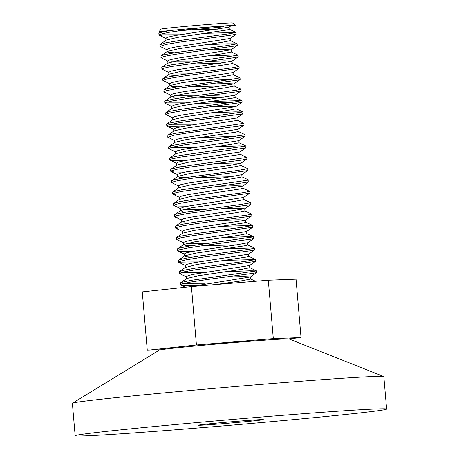 <?xml version="1.0" encoding="UTF-8"?>
<svg xmlns="http://www.w3.org/2000/svg" width="459" height="459" viewBox="0 0 459 459"><rect width="100%" height="100%" fill="white"/><g stroke="black" fill="none" stroke-linecap="round" stroke-linejoin="round"><path stroke-width="0.69" d="M161.579 35.699L159.009 35.016L160.139 34.293L169.061 32.319L200.508 27.741A38.533 0.694 175.1 0 0 169.17 30.644L160.088 32.629L158.866 33.381L159.003 35.016M160.989 34.023L183.761 34.092M167.07 49.836L159.979 46.37L165.848 44.46L179.498 42.153L229.919 35.337L236.133 34.224L236.133 32.474L229.982 33.673L179.676 40.472L165.906 42.79L159.841 44.752M204.261 33.352L236.138 32.474M161.964 45.378L162.411 45.424M168.04 61.19L160.954 57.719L163.685 56.526L174.787 54.391L235.886 45.883L237.246 45.464L237.108 43.829L226.689 45.625L174.931 52.71L163.685 54.856L161.029 55.786L160.954 57.719M205.236 44.707L227.148 43.812L237.108 43.829M169.021 72.545L161.929 69.074L162.687 68.494L170.868 66.584L234.44 57.656L238.221 56.801M206.206 56.061L232.294 55.034L238.083 55.183L170.96 64.903L162.618 66.83L161.786 67.444L161.924 69.074M169.985 83.894L162.893 80.428L167.896 78.701L180.961 76.435L238.869 68.345L239.196 68.167L239.053 66.538L231.95 67.869L181.133 74.754L167.942 77.032L162.761 78.822M232.174 63.273L239.053 66.538M170.96 95.254L164.138 92.041L163.874 91.783L166.015 90.744L176.428 88.662L193.067 86.172L238.324 80.038L240.12 79.585L240.028 77.887L228.421 79.843L176.56 86.986L165.997 89.075L163.955 89.849L163.869 91.783M231.147 79.476L192.786 80.985M233.149 74.628L240.028 77.892M171.941 106.603L164.844 103.137L165.303 102.69L172.727 100.837L187.513 98.456L236.597 91.834L241.141 90.859M234.13 85.982L241.004 89.241L236.626 90.176L187.708 96.769L172.808 99.161L165.223 101.032L164.706 101.502L164.844 103.137M168.396 115.175L165.814 114.486L170.014 112.937L182.464 110.711L241.532 102.477L242.111 102.231L241.973 100.596L233.855 102.076L182.63 109.03L170.042 111.267L165.682 112.885M233.092 102.179L194.731 103.688M167.277 102.191L189.601 102.208M210.102 101.473L241.973 100.596M167.805 113.493L168.252 113.539M173.886 129.312L167.059 126.105L166.795 125.841L168.413 124.957L178.121 122.926L194.352 120.459L240.688 114.199L243.041 113.643L242.949 111.95L178.241 121.251L168.378 123.293L166.651 124.211L166.789 125.841M211.077 112.822L235.157 111.858L242.949 111.95M168.774 124.848L191.552 124.917M174.856 140.661L167.764 137.195L174.649 135.089L188.901 132.737L238.68 126.018L244.022 124.997L243.924 123.316M180.852 126.77L169.365 126.529M237.045 120.04L243.907 123.339L174.718 133.414L167.902 135.221L167.764 137.195M171.316 149.232L168.734 148.55L172.194 147.173L184.013 144.987L235.605 137.947L245.031 136.289M236.012 136.243L197.651 137.752M238.014 131.394L244.836 134.602L244.056 134.969L184.162 143.306L172.211 145.503L168.602 146.943M183.766 160.828L172.286 160.587L169.985 160.162L169.715 159.904L170.88 159.17L179.865 157.19L242.983 148.36L246.007 147.632M171.173 147.603L193.497 147.62M213.997 146.886L239.07 145.887L245.869 146.008L179.974 155.515L170.828 157.5L169.572 158.269L169.71 159.904M171.695 158.912L172.142 158.952M184.742 172.182L174.179 172.016L170.949 171.511L170.765 171.064L176.629 169.331L190.33 167.019L240.705 160.214L246.85 159.101L246.844 157.374M239.965 154.104L246.741 157.454L190.508 165.338L176.686 167.661L170.759 169.325L170.685 171.253M172.67 170.26L173.118 170.306M178.746 186.079L171.66 182.607L174.449 181.397L185.602 179.262L202.643 176.749L246.632 170.765L247.952 170.352L247.814 168.717L237.492 170.496L185.746 177.581L174.443 179.727L171.735 180.674L171.66 182.607M240.935 165.452L247.814 168.717M175.2 194.65L172.905 194.22L172.636 193.962L173.416 193.371L181.661 191.449L245.209 182.533L248.927 181.689M241.916 176.807L248.789 180.071L181.758 189.774L173.353 191.707L172.492 192.327L172.63 193.962M174.615 192.969L175.063 193.015M180.691 208.782L173.6 205.316L178.677 203.572L191.787 201.3L249.593 193.228L249.903 193.055L249.759 191.42L242.736 192.746L191.96 199.619L178.717 201.903L173.468 203.71M242.886 188.161L249.759 191.42M177.157 217.354L174.581 216.671L176.767 215.615L187.238 213.533L249.076 204.915L250.872 204.41L250.734 202.775L239.231 204.72L187.37 211.851L176.749 213.951L174.661 214.732L174.581 216.671M187.662 206.246L176.176 205.999M243.855 199.516L250.734 202.775M178.121 228.708L175.82 228.284L175.55 228.02L176.032 227.566L183.52 225.708L198.351 223.321L247.367 216.711L251.807 215.822L251.71 214.129L247.395 215.053L198.54 221.64L183.606 224.032L175.952 225.903L175.413 226.39L175.55 228.02M244.836 210.87L251.71 214.129M177.535 227.027L177.983 227.073M183.611 242.84L176.531 239.414L180.783 237.814L193.291 235.582L252.261 227.36L252.817 227.113L252.679 225.484L244.647 226.947L193.451 233.901L180.812 236.138L176.388 237.773M220.808 226.356L252.679 225.484M191.558 251.658L178.276 251.153L177.501 250.729L179.159 249.834L188.924 247.797L205.196 245.33L251.446 239.076L253.747 238.531L253.655 236.838L189.045 246.122L179.125 248.164L177.358 249.094L177.495 250.729M221.783 237.71L245.777 236.752L253.655 236.838M179.48 249.736L179.934 249.782M192.528 263.013L181.236 262.783L178.74 262.341L178.723 261.756L185.436 259.96L199.734 257.608L249.461 250.895L254.728 249.88L254.63 248.187L249.501 249.237L199.923 255.921L185.505 258.285L178.626 260.098L178.471 262.083M222.753 249.065L250.442 248.009L254.63 248.187M180.456 261.091L203.228 261.154M182.022 274.121L179.44 273.438L182.963 272.044L194.828 269.858L254.854 261.498L255.738 261.177L255.6 259.542L246.5 261.16L194.983 268.176L182.975 270.374L179.308 271.831M223.728 260.419L255.6 259.542M181.431 272.439L204.203 272.508M194.473 285.716L181.569 285.291L180.421 284.787L181.621 284.041L190.669 282.061L206.498 279.617L253.747 273.237L256.673 272.589L256.575 270.896L190.778 280.386L181.575 282.377L180.284 283.157L180.416 284.787M224.703 271.774L249.696 270.781L256.575 270.896M182.401 283.794L205.179 283.863M225.157 277.093L243.385 276.565L250.494 276.915L189.871 286.755M250.746 279.055L240.097 281.086L215.231 284.614M255.692 261.24L249.518 265.56L195.064 274.063L188.494 275.509L186.245 276.622L186.423 278.705M249.587 265.514L249.776 267.712L241.227 269.422L197.904 275.825L186.681 278.527L180.502 282.853M254.728 249.88L248.548 254.206L194.094 262.709L187.524 264.154L185.27 265.268L185.447 267.356M247.642 242.805L247.831 245.003L245.634 245.668L195.947 253.121L184.725 255.824L184.489 256.151L186.635 256.833L192.028 257.143M248.612 254.16L248.801 256.357L246.603 257.017L196.905 264.476L185.459 267.505M186.951 243.379L206.716 243.459M247.636 242.765L237.234 244.75L193.119 251.354L186.549 252.806L184.3 253.913L184.478 255.996M246.667 231.451L246.856 233.654L238.307 235.358L194.977 241.767L183.761 244.469L183.52 244.802L185.666 245.479L191.047 245.789M201.914 245.794L236.632 244.836M252.777 227.176L246.598 231.502L192.143 240.005L185.574 241.451L183.325 242.593M220.291 220.326L238.514 219.798L245.628 220.148L191.173 228.651L184.604 230.097L182.355 231.204M183.715 222.776L189.108 223.08M245.691 220.056L245.881 222.299L243.683 222.959L193.979 230.418L182.78 233.12L176.6 237.446M184.03 209.315L203.796 209.402M219.322 208.971L237.544 208.443L244.647 208.793L190.198 217.296L183.623 218.742L181.38 219.855L181.557 221.938M244.722 208.742L244.911 210.945L236.362 212.655L193.038 219.058L181.569 222.093M183.055 197.961L202.821 198.047M249.857 193.119L243.677 197.439L189.223 205.942L182.653 207.393L180.404 208.529M181.77 200.067L187.163 200.376M243.746 197.393L243.936 199.59L235.387 201.3L192.051 207.709L180.84 210.411L180.599 210.738L182.745 211.421M217.371 186.262L235.599 185.74L242.771 185.998M248.887 181.764L242.708 186.084L188.253 194.587L181.684 196.039L179.435 197.146L179.612 199.235M242.771 186.038L242.96 188.236L240.763 188.901L191.059 196.354L179.618 199.384M241.795 174.644L231.376 176.629L187.278 183.239L180.703 184.684L178.459 185.792L178.637 187.88M215.426 163.559L233.648 163.031L240.826 163.289L241.015 165.533L232.466 167.242L189.125 173.645L177.914 176.354L177.673 176.681L179.825 177.358L185.212 177.667M196.073 177.673L230.791 176.715M241.985 176.87L233.442 178.591L190.124 184.994L178.89 187.702L172.716 192.023M240.826 163.289L230.401 165.28L186.302 171.884L179.739 173.33L177.484 174.437L177.679 176.681M178.849 166.009L184.243 166.313M245.967 147.7L239.787 152.027L185.333 160.53L178.763 161.975L176.514 163.088L176.704 165.326L170.759 169.325M239.856 151.981L240.046 154.178L237.842 154.838L188.144 162.297L176.939 164.999M244.986 136.352L238.812 140.672L184.357 149.175L177.788 150.627L175.539 151.757M238.881 140.626L239.07 142.824L230.521 144.533L187.197 150.936L175.969 153.639L169.796 157.965M244.022 124.997L237.842 129.318L183.388 137.82L176.818 139.272L174.563 140.379L174.741 142.468M237.905 129.272L238.095 131.469L235.897 132.135L186.199 139.588L174.994 142.29L168.814 146.616M243.041 113.643L236.867 117.969L182.412 126.472L175.843 127.918L173.594 129.025L173.772 131.113M236.936 117.917L237.125 120.12L234.922 120.78L185.235 128.233L174.018 130.935L167.839 135.262M210.561 106.792L228.783 106.264L235.892 106.614L181.437 115.117L174.868 116.563L172.618 117.705M235.96 106.568L236.15 108.766L227.601 110.476L184.271 116.879L173.054 119.581L166.875 123.907M174.3 95.782L194.059 95.868M209.585 95.438L227.807 94.91L234.922 95.26L180.467 103.763L173.898 105.209L171.643 106.322L171.821 108.404M173.009 97.887L178.402 98.197M189.257 98.197L223.981 97.245M234.985 95.214L235.174 97.411L232.977 98.071L183.273 105.53L172.073 108.232L171.832 108.559L173.984 109.242M208.61 84.083L226.838 83.561L233.941 83.905L179.492 92.408L172.917 93.86L170.673 94.967L170.851 97.05M233.04 72.505L233.229 74.702L224.68 76.412L181.345 82.821L170.128 85.523L169.893 85.856L172.039 86.533L177.421 86.843M188.288 86.849L223.005 85.89M234.199 86.04L225.656 87.767L182.332 94.17L171.104 96.878L164.924 101.198M172.349 73.079L192.114 73.165M239.15 68.23L232.971 72.556L178.517 81.059L171.947 82.505L169.698 83.641M171.064 75.178L176.457 75.488M171.379 61.724L191.145 61.81M206.665 61.38L224.893 60.852L232.002 61.196L177.547 69.705L170.977 71.151L168.728 72.258M170.088 63.83L175.481 64.134M186.343 64.14L221.06 63.181M232.065 61.11L232.254 63.353L230.057 64.013L180.353 71.472L169.147 74.174L162.968 78.495M205.695 50.025L223.917 49.497L231.02 49.847L176.572 58.35L169.996 59.796L167.753 60.909L167.931 62.992M166.967 51.792L169.119 52.475L174.506 52.779M231.279 51.982L222.735 53.709L179.417 60.112L167.948 63.147M236.23 34.173L230.057 38.493L175.596 46.996L169.027 48.442L166.778 49.572M230.12 38.447L230.309 40.644L221.76 42.354L178.419 48.763L167.208 51.465L161.029 55.786M223.711 26.765A32.032 0.574 -4.9 0 1 189.068 29.973L218.14 29.124M229.144 27.092L229.339 29.29L227.136 29.955L177.438 37.409L166.227 40.111L160.053 44.437M189.068 29.973L178.35 30.828M159.089 33.077L161.396 31.631L169.17 30.644A38.533 0.694 175.1 0 0 158.751 32.004A38.533 0.694 175.1 0 0 160.53 32.073M230.389 26.22A38.533 0.694 175.1 0 0 235.524 25.423A38.533 0.694 175.1 0 0 200.508 27.741L229.299 25.715L231.032 25.761L229.081 27.138L174.627 35.641L168.057 37.093L165.808 38.2L165.986 40.283M158.751 32.004L161.224 29.066A35.819 0.643 -4.9 0 1 196.854 25.377A35.819 0.643 -4.9 0 1 232.587 22.95L235.524 25.423M200.577 425.223A32.56 0.585 175.1 0 0 236.787 422.487A32.56 0.585 175.1 0 0 263.334 419.635A32.56 0.585 175.1 0 0 230.843 421.832A32.56 0.585 175.1 0 0 198.449 425.195A32.56 0.585 175.1 0 0 200.577 425.223M85.374 435.889A156.301 2.806 175.1 0 0 259.203 422.756A156.301 2.806 175.1 0 0 386.616 409.061A156.301 2.806 175.1 0 0 230.653 419.618A156.301 2.806 175.1 0 0 75.161 435.763A156.301 2.806 175.1 0 0 85.374 435.889M386.616 409.061L383.839 376.627A156.301 2.806 175.1 0 0 383.73 376.535A156.301 2.806 175.1 0 0 227.871 387.178A156.301 2.806 175.1 0 0 72.476 403.214A156.301 2.806 175.1 0 0 72.384 403.329L75.161 435.763M383.73 376.535L289.055 338.96A65.126 1.17 175.1 0 0 224.118 343.395A65.126 1.17 175.1 0 0 159.371 350.079L72.476 403.214M243.964 341.748A32.56 0.585 175.1 0 0 204.278 345.157M147.282 350.28L142.279 291.89L191.426 286.582L268.303 280.219L296.032 279.158L301.035 337.549L273.306 338.61L196.429 344.973L147.282 350.28L160.702 349.764M288.556 338.897L301.035 337.549M268.303 280.219L273.306 338.61M191.426 286.582L196.429 344.973M159.835 44.735L159.979 46.37M238.083 55.183L238.221 56.818M162.756 78.793L162.893 80.394M241.004 89.241L241.141 90.876M165.676 112.857L165.819 114.486M168.596 146.914L168.74 148.55M244.894 134.653L245.037 136.289M245.869 146.008L246.007 147.643M248.789 180.077L248.927 181.701M173.462 203.681L173.6 205.282M176.382 237.739L176.52 239.346M179.303 271.803L179.446 273.438M250.562 276.863L250.746 279.066M183.325 242.559L183.502 244.647M182.349 231.204L182.527 233.292M180.404 208.501L180.594 210.738M241.801 174.684L241.991 176.887M175.539 151.734L175.717 153.822M172.618 117.67L172.796 119.759M234.01 83.819L234.205 86.057M169.698 83.613L169.876 85.701M168.723 72.258L168.901 74.347M231.095 49.796L231.284 51.999M166.778 49.555L166.956 51.643M250.746 279.026L255.537 281.275M249.696 267.631L256.524 270.844M248.721 256.283L255.543 259.49M185.7 267.178L179.521 271.504M247.751 244.928L254.579 248.135M184.725 255.824L178.545 260.144M246.776 233.574L253.597 236.781M183.761 244.469L177.581 248.795M245.8 222.225L252.628 225.432M181.81 221.76L175.631 226.086M180.84 210.411L174.661 214.732M179.853 199.063L173.68 203.383M177.914 176.354L171.735 180.674M238.99 142.749L245.817 145.956M236.069 108.685L242.891 111.898M235.094 97.337L241.922 100.544M172.073 108.232L165.894 112.558M170.128 85.523L163.955 89.849M231.204 51.924L238.032 55.132M168.183 62.814L162.004 67.14M230.229 40.57L237.051 43.777M229.259 29.215L236.081 32.423M180.691 285.05L185.35 287.242M256.673 272.589L250.494 276.915M179.704 273.696L186.532 276.903M178.74 262.341L185.562 265.549M177.765 250.993L184.593 254.2M253.747 238.531L247.573 242.851M175.82 228.284L182.648 231.491M251.807 215.822L245.628 220.148M174.845 216.929L181.666 220.136M250.826 204.467L244.647 208.793M172.905 194.22L179.727 197.433M247.906 170.409L241.727 174.736M170.949 171.511L177.776 174.724M246.942 159.055L240.763 163.381M169.985 160.162L176.807 163.37M168.998 148.808L175.82 152.015M166.078 114.744L172.905 117.957M242.071 102.288L235.892 106.614M241.101 90.934L234.922 95.26M240.12 79.585L233.941 83.905M238.181 56.876L232.002 61.196M237.2 45.521L231.02 49.847M159.279 35.274L166.101 38.487"/></g></svg>

